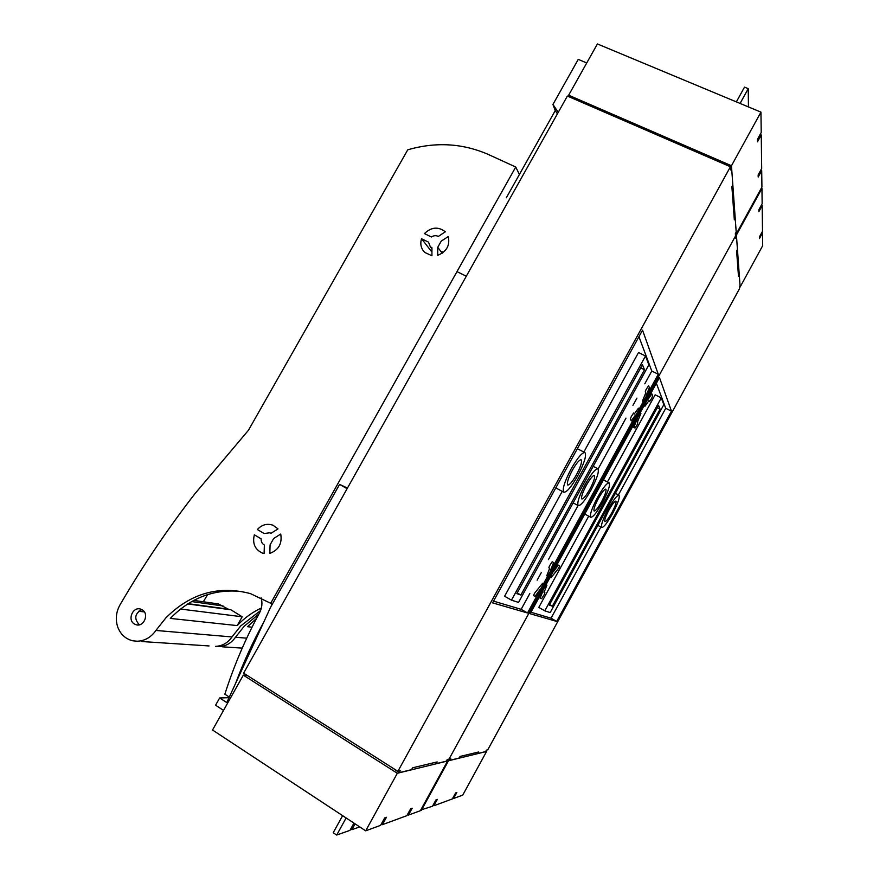 <?xml version="1.0" encoding="UTF-8"?>
<svg xmlns="http://www.w3.org/2000/svg" width="879" height="879" viewBox="0 0 879 879"><rect width="100%" height="100%" fill="white"/><g stroke="black" fill="none" stroke-linecap="round" stroke-linejoin="round"><path stroke-width="1.32" d="M597.533 497.415C603.126 487.592 607.004 482.747 609.169 482.89C610.356 485.219 608.103 491.822 602.412 502.711C596.874 512.457 592.995 517.313 590.765 517.27C589.523 515.061 591.776 508.436 597.533 497.415M598.434 498.404C601.994 492.163 604.455 489.076 605.84 489.153C606.609 490.625 605.17 494.822 601.544 501.766C598.017 507.985 595.544 511.073 594.138 511.029C593.347 509.611 594.786 505.403 598.434 498.404M671.468 411.174L659.47 377.574L530.147 613.74L556.682 621.409L671.468 411.174L665.733 408.296L656.36 383.255M601.73 527.477C603.73 527.455 607.323 522.851 612.52 513.666C617.86 503.48 620.025 497.338 619.014 495.229C617.069 495.163 613.476 499.755 608.224 509.018C602.84 519.313 600.676 525.477 601.73 527.477L597.841 525.378M611.762 512.842C615.168 506.348 616.542 502.436 615.882 501.107C614.652 501.074 612.355 503.997 609.026 509.875C605.598 516.423 604.225 520.335 604.895 521.621C606.158 521.621 608.444 518.698 611.762 512.842M735.547 236.385L736.536 236.836L735.69 238.385L735.338 233.594L736.195 232.023L735.229 218.53L734.196 218.069M736.536 236.836L737.426 249.295L736.624 251.064L738.492 276.358L739.283 275.16L738.371 274.742M739.283 275.16L740.03 285.598L739.404 288.861L487.768 749.809L486.406 750.139L485.615 751.589L477.989 753.446L478.637 751.995L460.102 756.434L459.036 758.072L449.894 760.302L448.235 759.269M556.682 621.409L551.056 618.19L530.971 612.234M449.894 760.302L450.784 758.665L449.037 759.082L735.514 236.001L449.037 759.082L447.257 759.511L446.356 761.17L436.423 763.587L437.149 761.928L412.701 767.785L411.427 769.685L399.198 772.674L393.012 768.235M477.989 753.446L476.473 752.512M549.573 604.587L552.375 606.18L549.298 605.093L658.558 405.307L660.074 409.153L657.228 407.724M552.375 606.18L660.074 409.153M661.283 397.868L663.832 404.637L550.177 612.575L544.804 610.839L661.283 397.868L655.152 394.803L607.433 481.978M544.804 610.839L538.783 607.411L588.721 516.171M665.733 408.296L618.409 494.91M600.862 527.015L551.056 618.19M631.298 416.558L633.583 413.009L634.166 414.108L638.407 408.208L640.912 413.427L637.725 421.261L637.528 424.15L635.067 428.051L634.188 426.392L637.275 418.712L635.462 415.075L631.287 420.832L630.331 419.03L631.298 416.558M651.713 398.242L649.537 401.637L649.032 400.516L644.933 406.252L642.516 400.89L645.79 392.814L645.307 391.693L646.032 389.672L648.559 385.672L649.372 387.672L646.186 395.583L647.856 399.484L651.866 393.913L652.668 395.836L651.713 398.242M485.9 751.062L486.57 751.468L462.75 795.11L453.553 798.495L456.827 792.484L455.652 792.902L452.355 798.934L433.83 805.746L437.324 799.363L435.995 799.835L432.49 806.241L420.777 809.977M453.553 798.495L452.839 798.044M447.059 759.885L448.488 760.774L421.338 810.35M486.57 751.468L448.488 760.774M433.039 805.241L433.83 805.746M735.415 234.594L736.415 235.045L761.95 188.414L761.346 188.161M739.437 286.686L740.129 287.004L736.415 235.045M740.129 287.004L762.697 245.67L762.532 232.913L761.785 232.583M761.335 205.268L762.17 205.631L758.896 211.63L758.852 209.795L762.148 203.785L761.95 188.414M762.532 232.913L759.434 238.572L759.401 236.945L762.511 231.265L762.17 205.631M258.92 613.96L244.109 626.331L235.495 637.231C231.298 643.186 225.837 646.318 219.091 646.603L215.915 646.351M256.536 618.442L247.493 626.694L252.042 627.188M242.23 648.12L222.629 646.834M534.421 593.413L542.629 583.282L546.914 585.172L544.035 592.435L544.892 592.776L544.321 594.49L541.662 598.676L540.167 598.116L542.969 591.018L539.849 589.754L535.135 596.259L533.575 595.676L534.421 593.413M558.758 568.109L550.946 577.789L546.749 575.767L549.694 568.274L548.837 567.823L549.43 566.01L552.177 561.736L553.605 562.538L550.748 569.867L553.704 571.394L558.253 565.131L559.604 565.889L558.758 568.109M558.253 565.131L557.11 564.494L558.253 565.131M248.449 430.26L407.768 149.804C435.863 141.673 462.793 143.266 488.57 154.572L515.742 167.021L270.699 603.291L250.493 593.633C218.673 585.216 190.457 593.314 165.823 617.937L155.902 630.452C151.078 637.297 144.848 640.901 137.212 641.231L132.685 640.769C125.565 638.967 120.588 634.418 117.764 627.134C115.27 619.552 116.006 612.136 119.994 604.884C142.629 566.076 167.493 529.147 194.6 494.119L248.449 430.26M272.644 603.598L270.699 603.291M519.39 174.481L515.742 167.021M254.35 534.817L261.129 538.849C261.03 541.651 262.107 543.716 264.359 545.035L264.118 553.55L262.228 553.012C254.899 549.441 252.273 543.365 254.35 534.817M442.214 253.196L437.742 247.307L441.225 241.121L448.279 236.561C450.125 245.417 446.609 251.669 437.72 255.306L437.742 247.307M278.006 528.883L273.017 525.235C267.139 523.236 261.909 524.653 257.349 529.51L264.129 533.531L269.875 532.762L270.952 533.333L278.006 528.883M270.073 544.881L273.666 538.497L280.731 534.047C282.313 543.585 278.676 550.034 269.831 553.396L270.073 544.881M445.378 231.869L445.301 231.792C438.313 226.408 431.347 227.002 424.425 233.583L431.413 236.989C433.721 235.473 436.028 235.286 438.335 236.429L445.301 231.792M431.93 252.042L421.524 238.725C419.975 244.098 421.052 248.68 424.777 252.449L431.919 255.756L431.941 247.757L430.26 246.658L428.502 242.132L421.524 238.725M229.309 697.091L224.848 694.201C233.935 665.755 245.483 638.659 259.503 612.905C262.041 608.026 262.59 602.994 261.14 597.83M263.733 622.178C252.899 641.725 243.527 662.118 235.616 683.357M271.325 605.95L271.468 603.412M242.714 591.655C215.069 588.436 190.93 597.357 170.295 618.409L237.209 625.595L242.175 616.772L230.946 609.806L187.666 603.939M261.382 607.993C252.328 612.245 244.274 618.102 237.209 625.595M260.591 610.553L240.681 625.969L232.001 636.934L155.902 630.452M207.664 594.567L203.302 601.763M229.023 609.543L218.399 603.928L213.993 603.291M242.175 616.772L180.481 609.048M141.805 609.565C134.894 613.52 133.938 618.464 138.97 624.376L139.607 624.738M209.07 645.944L141.882 641.538M215.509 646.362C222.288 646.076 227.793 642.934 232.001 636.934M134.289 623.947L136.3 624.804C144.024 627.09 149.331 613.817 142.299 609.85L140.42 609.037C132.696 606.609 127.224 619.893 134.289 623.947M586.743 62.958L578.261 59.365L552.946 104.447L555.242 110.611L506.326 197.775M558.242 112.347L552.946 104.447M760.126 134.487L761.247 134.959L757.478 141.816L757.434 139.398L761.214 132.52L760.95 112.138L597.401 43.95L568.647 95.207L569.196 96.833M557.407 113.841L555.242 110.611M568.647 95.207L731.46 165.757L760.95 112.138M735.426 233.429L736.327 233.836L731.46 165.757M442.093 251.713L442.763 252.811M466.309 276.215L456.992 271.622M736.327 233.836L761.928 187.095L761.708 170.614L760.742 170.196M761.708 170.614L758.192 177.042L758.148 174.932L761.686 168.482L761.247 134.959M748.447 106.93L748.238 88.669L740.085 103.447M748.238 88.669L744.513 87.131L736.371 101.887M350.754 828.93L351.886 829.688L359.72 826.919M351.886 829.688L355.094 823.865M446.741 760.456L447.609 760.994L420.382 810.702L408.405 815.108L412.174 808.23L410.636 808.779L406.845 815.679L382.387 824.678L386.441 817.305L384.672 817.931L380.607 825.337L365.675 830.831L212.531 730.009L243.307 675.149L397.33 773.278L365.675 830.831M408.405 815.108L407.493 814.514M246.845 675.204L243.307 675.149M353.951 823.118L349.963 830.358L336.69 835.05L333.207 832.732L342.623 815.657M346.117 817.953L336.69 835.05M447.609 760.994L397.33 773.278M223.53 710.397L215.575 705.222L219.651 697.959L226.782 702.574L270.6 607.235L339.58 484.395L347.469 488.043M347.117 488.669L339.58 484.395M229.023 697.695L219.651 697.959M381.343 823.997L382.387 824.678M571.185 468.87C577.646 457.651 582.239 452.224 584.985 452.597C586.678 455.52 584.238 463.288 577.657 475.88C571.295 487.01 566.691 492.449 563.846 492.207C562.088 489.438 564.538 481.659 571.185 468.87M577.338 448.729L584.887 452.542M572.394 470.188C576.492 463.057 579.415 459.596 581.184 459.816C582.261 461.662 580.711 466.606 576.514 474.638C572.449 481.736 569.526 485.197 567.724 485.032C566.614 483.252 568.175 478.297 572.394 470.188M658.283 374.256L642.538 330.163L492.57 602.873L527.521 612.982L658.283 374.256L651.789 371.048L638.934 336.712M578.25 505.623C580.755 505.755 584.974 500.623 590.886 490.229C596.995 478.55 599.346 471.408 597.929 468.815C595.512 468.573 591.292 473.693 585.304 484.164C579.129 496.009 576.778 503.162 578.25 505.623L573.152 502.876M589.897 489.153C593.797 481.703 595.292 477.154 594.38 475.517C592.831 475.385 590.15 478.637 586.348 485.296C582.425 492.811 580.931 497.36 581.854 498.942C583.447 499.041 586.128 495.778 589.897 489.153M730.482 167.647L731.636 168.153L730.647 169.933L730.416 166.757L567.384 96.053L243.626 673.149L397.89 771.333L730.416 166.757M731.636 168.153L732.811 184.667L731.888 186.744L734.328 219.849L735.229 218.53M556.132 487.296L556.846 488.449M527.521 612.982L521.159 609.334L493.526 601.148M399.198 772.674L400.242 770.762L397.89 771.333M436.423 763.587L434.709 762.511M517.204 592.951L520.873 595.039L516.841 593.611L642.472 364.73L644.472 369.762L640.725 367.916M520.873 595.039L644.472 369.762M645.516 355.973L648.856 364.851L518.544 602.423L511.468 600.148L645.516 355.973L638.517 352.534L583.854 452.004M511.468 600.148L504.612 596.226L562.241 491.35M651.789 371.048L644.801 383.804M636.956 398.099L632.935 405.439M625.98 418.129L598.116 468.968M578.074 505.524L548.408 559.637M541.255 572.679L537.135 580.195M529.817 593.545L521.159 609.334M636.044 420.36L636.594 420.645M635.001 422.261L635.55 422.535M633.056 425.81L634.188 426.392M635.067 428.051L632.539 426.765L635.045 428.029M649.339 396.088L649.889 396.363M648.295 397.978L648.856 398.253M246.724 638.187L235.495 637.231M541.816 592.435L542.387 592.754M540.761 594.358L541.332 594.676M539.047 597.478L540.156 598.105L539.047 597.478M555.352 567.702L555.924 568.021M554.308 569.625L554.869 569.944M543.991 592.27L544.892 592.776L543.991 592.27M546.057 584.689L546.914 585.172L546.057 584.689M223.112 605.983L191.622 601.566M228.177 609.125L188.084 603.675M144.376 611.905L138.607 611.257M609.103 482.857L603.455 479.879M615.366 493.306L618.959 495.207M584.755 514.028L590.765 517.27M650.812 393.385L651.844 393.902M431.941 248.834L430.26 246.658M218.399 603.928L193.754 600.401M138.168 624.969L136.3 624.804M593.193 466.32L597.852 468.771M556.781 488.416L563.846 492.207"/></g></svg>

